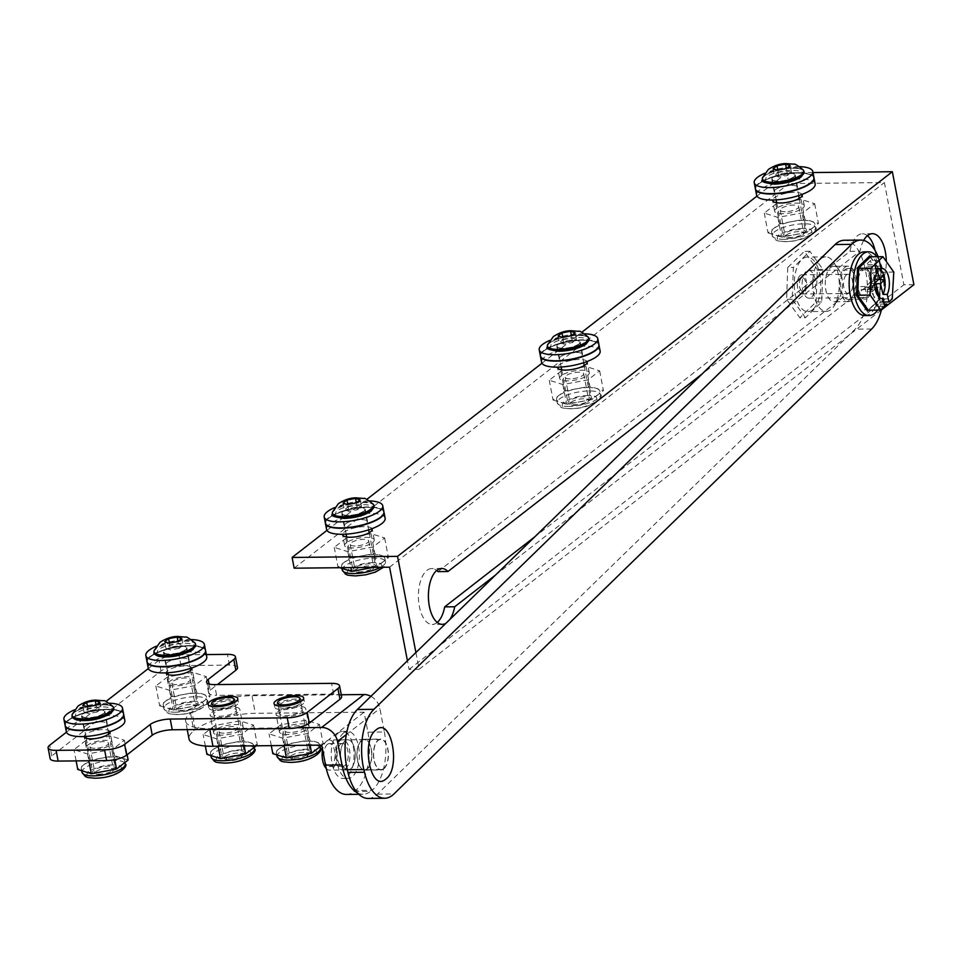 <?xml version="1.0" encoding="UTF-8"?>
<svg xmlns="http://www.w3.org/2000/svg" width="962" height="962" viewBox="0 0 962 962"><rect width="100%" height="100%" fill="white"/><g stroke="black" fill="none" stroke-linecap="round" stroke-linejoin="round"><path stroke-width="0.72" stroke-dasharray="4.81 3.61" d="M587.06 361.532A15.079 4.569 -10.8 0 0 574.747 359.812A15.079 4.569 -10.8 0 0 559.235 364.935A15.079 4.569 -10.8 0 0 557.587 367.147M561.279 375.673A15.079 4.569 -10.8 0 0 559.643 378.355A15.079 4.569 -10.8 0 0 571.368 380.615A15.079 4.569 -10.8 0 0 587.638 375.396A15.079 4.569 -10.8 0 0 589.273 372.703A15.079 4.569 -10.8 0 0 577.549 370.454A15.079 4.569 -10.8 0 0 561.279 375.673M802.067 194.396A15.079 4.569 -10.8 0 0 789.766 192.677A15.079 4.569 -10.8 0 0 774.242 197.811A15.079 4.569 -10.8 0 0 772.594 200.012M776.286 208.538A15.079 4.569 -10.8 0 0 774.65 211.231A15.079 4.569 -10.8 0 0 786.375 213.48A15.079 4.569 -10.8 0 0 802.645 208.261A15.079 4.569 -10.8 0 0 804.292 205.579A15.079 4.569 -10.8 0 0 792.568 203.319A15.079 4.569 -10.8 0 0 776.286 208.538M372.041 528.655A15.079 4.569 -10.8 0 0 359.74 526.948A15.079 4.569 -10.8 0 0 344.216 532.07A15.079 4.569 -10.8 0 0 342.568 534.283M346.26 542.808A15.079 4.569 -10.8 0 0 344.624 545.49A15.079 4.569 -10.8 0 0 356.349 547.751A15.079 4.569 -10.8 0 0 372.619 542.532A15.079 4.569 -10.8 0 0 374.266 539.838A15.079 4.569 -10.8 0 0 362.542 537.59A15.079 4.569 -10.8 0 0 346.26 542.808M495.538 575.023L866.714 286.496L856.697 286.604L534.728 536.868M874.999 250.348A27.934 13.588 -90.6 0 1 867.664 287.866A27.934 13.588 -90.6 0 1 862.974 289.658A27.934 13.588 -90.6 0 1 856.697 286.604M866.714 286.496A27.934 13.588 89.4 0 0 872.991 289.55A27.934 13.588 89.4 0 0 877.681 287.758A27.934 13.588 89.4 0 0 886.279 261.448M437.95 571.632L849.975 251.359A27.934 13.588 -90.6 0 1 857.695 235.57A27.934 13.588 -90.6 0 1 862.385 233.79A27.934 13.588 -90.6 0 1 867.411 235.702M437.253 622.426A27.934 13.588 -90.6 0 1 436.964 622.667A27.934 13.588 -90.6 0 1 432.263 624.446A27.934 13.588 -90.6 0 1 418.65 601.575A27.934 13.588 -90.6 0 1 426.984 570.37A27.934 13.588 -90.6 0 1 431.673 568.578A27.934 13.588 -90.6 0 1 436.712 570.49M446.007 623.232A27.934 13.588 89.4 0 0 446.981 622.558A27.934 13.588 89.4 0 0 449.783 619.552M756.986 196.104L786.916 172.835L812.974 172.559M326.96 530.375L366.787 499.41M541.967 363.239L581.794 332.287M415.897 652.537L419.095 669.312L409.078 669.42L407.431 660.774M863.672 240.428A27.934 13.588 89.4 0 0 859.992 251.25L702.044 374.026M881.408 309.944L419.095 669.312M913.9 284.692L903.883 284.788L884.379 182.564L788.96 183.562L786.916 172.835M294.156 568.193L788.96 183.562M389.574 567.183L884.379 182.564M409.078 669.42L903.883 284.788M849.975 251.359L859.992 251.25M867.94 297.703A15.44 7.516 89.4 0 0 871.933 280.315A15.44 7.516 89.4 0 0 864.477 268.278A15.44 7.516 89.4 0 0 861.327 269.733A15.44 7.516 89.4 0 0 857.334 287.121A15.44 7.516 89.4 0 0 864.802 299.158A15.44 7.516 89.4 0 0 867.94 297.703M851.382 297.871A15.44 7.516 89.4 0 0 855.386 280.495A15.44 7.516 89.4 0 0 847.919 268.446A15.44 7.516 89.4 0 0 844.78 269.913A15.44 7.516 89.4 0 0 840.776 287.289A15.44 7.516 89.4 0 0 848.243 299.338A15.44 7.516 89.4 0 0 851.382 297.871M384.223 768.494A15.44 7.516 89.4 0 0 388.215 751.106A15.44 7.516 89.4 0 0 380.748 739.069A15.44 7.516 89.4 0 0 377.609 740.536A15.44 7.516 89.4 0 0 373.617 757.912A15.44 7.516 89.4 0 0 381.072 769.961A15.44 7.516 89.4 0 0 384.223 768.494M367.664 768.662A15.44 7.516 89.4 0 0 371.657 751.286A15.44 7.516 89.4 0 0 364.201 739.237A15.44 7.516 89.4 0 0 361.051 740.704A15.44 7.516 89.4 0 0 357.058 758.092A15.44 7.516 89.4 0 0 364.526 770.129A15.44 7.516 89.4 0 0 367.664 768.662M878.138 256.722A45.25 22.006 -90.6 0 1 881.084 266.089L881.733 268.819A45.25 22.006 -90.6 0 1 881.577 309.283M368.181 798.436A45.25 22.006 89.4 0 0 377.381 794.143L855.098 329.196A45.25 22.006 89.4 0 0 865.175 268.999L864.537 266.27A45.25 22.006 89.4 0 0 844.287 240.26M383.61 768.638A15.079 7.335 -90.6 0 1 381.072 769.6A15.079 7.335 -90.6 0 1 373.725 757.25A15.079 7.335 -90.6 0 1 378.222 740.391A15.079 7.335 -90.6 0 1 380.76 739.429A15.079 7.335 -90.6 0 1 388.107 751.779A15.079 7.335 -90.6 0 1 383.61 768.638M326.274 768.53A15.079 7.335 89.4 0 0 329.617 770.141A15.079 7.335 89.4 0 0 332.155 769.179A15.079 7.335 89.4 0 0 336.652 752.32A15.079 7.335 89.4 0 0 329.305 739.97A15.079 7.335 89.4 0 0 326.767 740.932A15.079 7.335 89.4 0 0 322.583 749.59M327.417 744.323A11.46 5.58 -90.6 0 1 329.341 743.59A11.46 5.58 -90.6 0 1 334.932 752.981A11.46 5.58 -90.6 0 1 331.505 765.788A11.46 5.58 -90.6 0 1 329.581 766.522A11.46 5.58 -90.6 0 1 323.99 757.13A11.46 5.58 -90.6 0 1 327.417 744.323M340.596 744.179A11.46 5.58 -90.6 0 1 342.52 743.458A11.46 5.58 -90.6 0 1 348.112 752.837A11.46 5.58 -90.6 0 1 344.685 765.644A11.46 5.58 -90.6 0 1 342.761 766.377A11.46 5.58 -90.6 0 1 337.169 756.998A11.46 5.58 -90.6 0 1 340.596 744.179M343.711 732.828A23.533 11.448 89.4 0 0 336.688 759.126A23.533 11.448 89.4 0 0 348.16 778.39A23.533 11.448 89.4 0 0 352.116 776.887A23.533 11.448 89.4 0 0 359.139 750.601A23.533 11.448 89.4 0 0 347.667 731.324A23.533 11.448 89.4 0 0 343.711 732.828M338.444 732.888A23.533 11.448 89.4 0 0 331.421 759.174A23.533 11.448 89.4 0 0 342.893 778.45A23.533 11.448 89.4 0 0 346.837 776.947A23.533 11.448 89.4 0 0 353.86 750.649A23.533 11.448 89.4 0 0 342.388 731.385A23.533 11.448 89.4 0 0 338.444 732.888M345.334 769.035A15.079 7.335 89.4 0 0 349.831 752.176A15.079 7.335 89.4 0 0 342.484 739.838A15.079 7.335 89.4 0 0 339.947 740.8A15.079 7.335 89.4 0 0 335.449 757.647A15.079 7.335 89.4 0 0 342.797 769.997A15.079 7.335 89.4 0 0 345.334 769.035M345.214 740.74A15.079 7.335 -90.6 0 1 347.751 739.778A15.079 7.335 -90.6 0 1 355.11 752.128A15.079 7.335 -90.6 0 1 350.601 768.975A15.079 7.335 -90.6 0 1 348.076 769.949A15.079 7.335 -90.6 0 1 340.716 757.599A15.079 7.335 -90.6 0 1 345.214 740.74A15.079 7.335 89.4 0 0 340.716 757.599A15.079 7.335 89.4 0 0 348.076 769.949A15.079 7.335 89.4 0 0 350.601 768.975A15.079 7.335 89.4 0 0 355.11 752.128A15.079 7.335 89.4 0 0 347.751 739.778A15.079 7.335 89.4 0 0 345.214 740.74M805.891 271.741A13.877 6.746 89.4 0 0 804.978 272.811A13.877 6.746 89.4 0 0 805.23 295.875A13.877 6.746 89.4 0 0 809.006 298.184A13.877 6.746 89.4 0 0 811.832 296.861A13.877 6.746 89.4 0 0 815.415 281.253A13.877 6.746 89.4 0 0 808.717 270.43A13.877 6.746 89.4 0 0 805.891 271.741M867.604 296.284A13.877 6.746 -90.6 0 1 864.778 297.595A13.877 6.746 -90.6 0 1 858.08 286.772A13.877 6.746 -90.6 0 1 861.663 271.164A13.877 6.746 -90.6 0 1 864.489 269.841A13.877 6.746 -90.6 0 1 871.199 280.663A13.877 6.746 -90.6 0 1 867.604 296.284M801.118 278.367A6.638 3.223 89.4 0 0 800.685 278.872A6.638 3.223 89.4 0 0 800.793 289.899A6.638 3.223 89.4 0 0 803.955 290.38A6.638 3.223 89.4 0 0 805.434 281.553A6.638 3.223 89.4 0 0 801.118 278.367M864.97 315.572A31.854 15.488 89.4 0 0 871.452 312.554A31.854 15.488 89.4 0 0 879.689 276.695A31.854 15.488 89.4 0 0 864.297 251.864M876.911 256.734A31.854 15.488 -90.6 0 1 877.705 310.113M870.442 256.806L881.36 272.21L870.466 256.806M881.06 271.813L879.448 299.531L868.554 310.209M868.313 310.209L879.448 299.531M893.794 272.078L881.36 272.21L879.809 298.954L892.243 298.821M883.753 302.044L880.374 302.08L878.246 304.16L884.234 304.1M880.374 302.08L879.268 297.414M884.727 306.181L876.081 306.265L878.246 304.16M878.414 268.566A15.079 7.335 89.4 0 0 877.657 268.494A15.079 7.335 89.4 0 0 876.899 268.59M876.081 306.265L871.74 287.915L875.035 287.878M881.457 298.557L878.703 298.581L878.138 296.188M876.815 272.739L872.606 272.787A15.079 7.335 89.4 0 0 871.067 289.309A15.079 7.335 89.4 0 0 877.969 298.665A15.079 7.335 89.4 0 0 878.703 298.581M875.131 283.501L870.706 283.549L866.245 264.682L874.891 264.586M874.735 281.782L872.606 272.787M879.184 260.413L870.538 260.498L866.245 264.682M874.963 279.208L870.538 260.498M871.74 287.915L874.747 284.992M874.698 283.922L871.235 287.301L872.269 291.666L875.204 288.816M874.939 279.425L870.706 283.549M877.921 279.329L877.031 275.565L883.356 275.493M872.269 291.666L865.944 291.726L874.999 282.912M877.031 275.565L864.91 287.361L871.235 287.301M864.91 287.361L865.944 291.726M820.153 259.439A27.273 13.264 -90.6 0 1 825.709 256.854A27.273 13.264 -90.6 0 1 833.537 261.953A27.273 13.264 -90.6 0 1 834.006 306.132A27.273 13.264 -90.6 0 1 831.829 308.802A27.273 13.264 -90.6 0 1 826.274 311.399A27.273 13.264 -90.6 0 1 813.106 290.127A27.273 13.264 -90.6 0 1 820.153 259.439M813.383 309.006A27.273 13.264 89.4 0 0 820.43 278.307A27.273 13.264 89.4 0 0 807.25 257.046A27.273 13.264 89.4 0 0 801.707 259.632A27.273 13.264 89.4 0 0 794.648 290.32A27.273 13.264 89.4 0 0 807.827 311.592A27.273 13.264 89.4 0 0 813.383 309.006M830.098 267.989A17.737 8.622 -90.6 0 1 833.717 266.306A17.737 8.622 -90.6 0 1 838.804 269.613A17.737 8.622 -90.6 0 1 839.104 298.352A17.737 8.622 -90.6 0 1 837.698 300.096A17.737 8.622 -90.6 0 1 834.09 301.779A17.737 8.622 -90.6 0 1 825.516 287.951A17.737 8.622 -90.6 0 1 830.098 267.989M844.335 267.833A17.737 8.622 -90.6 0 1 847.943 266.149A17.737 8.622 -90.6 0 1 856.517 279.978A17.737 8.622 -90.6 0 1 851.935 299.952A17.737 8.622 -90.6 0 1 848.316 301.635A17.737 8.622 -90.6 0 1 839.754 287.794A17.737 8.622 -90.6 0 1 844.335 267.833M846.079 275.204A9.596 4.666 89.4 0 0 843.602 286.003A9.596 4.666 89.4 0 0 848.231 293.482A9.596 4.666 89.4 0 0 850.192 292.58A9.596 4.666 89.4 0 0 852.669 281.782A9.596 4.666 89.4 0 0 848.027 274.302A9.596 4.666 89.4 0 0 846.079 275.204M799.903 275.697A9.596 4.666 89.4 0 0 797.414 286.496A9.596 4.666 89.4 0 0 802.055 293.975A9.596 4.666 89.4 0 0 804.004 293.061A9.596 4.666 89.4 0 0 806.493 282.263A9.596 4.666 89.4 0 0 801.851 274.783A9.596 4.666 89.4 0 0 799.903 275.697M805.447 317.725L792.207 299.242L793.361 267.424L809.92 251.31L822.883 269.384L821.692 301.912L805.447 317.725L799.855 317.785L786.615 299.302L787.77 267.484L793.361 267.424M792.207 299.242L786.615 299.302M821.692 301.912L816.113 301.972L799.855 317.785M822.883 269.384L817.291 269.444L816.113 301.972M809.92 251.31L804.328 251.371L817.291 269.444M787.77 267.484L804.328 251.371M277.717 711.688A15.079 4.569 169.2 0 1 293.987 706.469A15.079 4.569 169.2 0 1 305.712 708.717A15.079 4.569 169.2 0 1 304.076 711.411A15.079 4.569 169.2 0 1 287.794 716.618A15.079 4.569 169.2 0 1 276.082 714.369A15.079 4.569 169.2 0 1 277.717 711.688M307.431 729.028A15.079 4.569 -10.8 0 0 309.067 726.334A15.079 4.569 -10.8 0 0 297.354 724.085A15.079 4.569 -10.8 0 0 281.072 729.304A15.079 4.569 -10.8 0 0 279.437 731.986A15.079 4.569 -10.8 0 0 291.161 734.246A15.079 4.569 -10.8 0 0 307.431 729.028M211.82 712.373A15.079 4.569 169.2 0 1 228.09 707.154A15.079 4.569 169.2 0 1 239.815 709.415A15.079 4.569 169.2 0 1 238.179 712.096A15.079 4.569 169.2 0 1 221.897 717.315A15.079 4.569 169.2 0 1 210.185 715.067A15.079 4.569 169.2 0 1 211.82 712.373M241.534 729.713A15.079 4.569 -10.8 0 0 243.182 727.031A15.079 4.569 -10.8 0 0 231.457 724.783A15.079 4.569 -10.8 0 0 215.175 729.99A15.079 4.569 -10.8 0 0 213.54 732.683A15.079 4.569 -10.8 0 0 225.264 734.932A15.079 4.569 -10.8 0 0 241.534 729.713M361.664 740.572A15.079 7.335 -90.6 0 1 364.201 739.61A15.079 7.335 -90.6 0 1 371.548 751.959A15.079 7.335 -90.6 0 1 367.051 768.806A15.079 7.335 -90.6 0 1 364.514 769.768A15.079 7.335 -90.6 0 1 357.167 757.419A15.079 7.335 -90.6 0 1 361.664 740.572M187.241 729.629L185.642 721.211A45.25 13.721 -10.8 0 1 190.548 713.143L191.967 712.036A45.25 13.721 -10.8 0 1 251.984 695.706L255.339 713.323A45.25 13.721 -10.8 0 0 195.334 729.665L193.915 730.759A45.25 13.721 -10.8 0 0 188.997 738.828M185.642 721.211A45.25 13.721 -10.8 0 0 209.608 728.643L297.078 727.729M341.269 694.768L251.984 695.706M370.899 696.32A15.079 12.362 52.1 0 1 379.882 708.513L384.355 732.01L367.917 732.178L364.093 712.193L255.339 713.323M364.093 712.193L321.729 745.117M367.917 732.178A45.25 22.006 -90.6 0 1 355.519 790.451L354.1 791.558A45.25 22.006 -90.6 0 1 346.488 794.444M384.355 732.01A45.25 22.006 -90.6 0 1 371.969 790.283L355.519 790.451M357.515 792.941A45.25 22.006 89.4 0 0 362.939 794.275A45.25 22.006 89.4 0 0 370.55 791.389L371.969 790.283M237.686 753.09A9.428 2.862 -10.8 0 0 228.379 754.833A9.428 2.862 -10.8 0 0 224.17 758.164A9.428 2.862 -10.8 0 0 229.16 759.715A9.428 2.862 -10.8 0 0 238.468 757.972A9.428 2.862 -10.8 0 0 242.677 754.641A9.428 2.862 -10.8 0 0 237.686 753.09M224.098 733.176A9.428 2.862 169.2 0 1 219.095 731.625A9.428 2.862 169.2 0 1 223.316 728.294A9.428 2.862 169.2 0 1 232.624 726.538A9.428 2.862 169.2 0 1 237.614 728.09A9.428 2.862 169.2 0 1 233.405 731.421A9.428 2.862 169.2 0 1 224.098 733.176M242.099 741.882A22.018 6.674 169.2 0 1 253.764 745.502A22.018 6.674 169.2 0 1 243.915 753.282A22.018 6.674 169.2 0 1 222.162 757.371A22.018 6.674 169.2 0 1 210.498 753.751A22.018 6.674 169.2 0 1 220.334 745.971A22.018 6.674 169.2 0 1 242.099 741.882M239.959 720.839L214.754 725.552L203.162 734.571L216.763 738.876L241.955 734.162L253.559 725.144L239.959 720.839L243.735 740.608L218.53 745.322L206.926 754.34M214.754 725.552L218.53 745.322M205.339 746.019L203.162 734.571M253.559 725.144L257.335 744.913L243.735 740.608M241.955 734.162L244.204 745.935M256.181 745.815L257.335 744.913M216.763 738.876L218.158 746.211M303.583 752.392A9.428 2.862 -10.8 0 0 294.276 754.148A9.428 2.862 -10.8 0 0 290.067 757.479A9.428 2.862 -10.8 0 0 295.057 759.03A9.428 2.862 -10.8 0 0 304.365 757.274A9.428 2.862 -10.8 0 0 308.574 753.943A9.428 2.862 -10.8 0 0 303.583 752.392M289.995 732.479A9.428 2.862 169.2 0 1 284.992 730.928A9.428 2.862 169.2 0 1 289.213 727.597A9.428 2.862 169.2 0 1 298.521 725.853A9.428 2.862 169.2 0 1 303.511 727.404A9.428 2.862 169.2 0 1 299.302 730.735A9.428 2.862 169.2 0 1 289.995 732.479M307.996 741.185A22.018 6.674 169.2 0 1 319.661 744.804A22.018 6.674 169.2 0 1 309.812 752.585A22.018 6.674 169.2 0 1 288.059 756.673A22.018 6.674 169.2 0 1 276.395 753.054A22.018 6.674 169.2 0 1 286.231 745.273A22.018 6.674 169.2 0 1 307.996 741.185M305.856 720.153L280.651 724.855L269.059 733.874L282.66 738.179L307.852 733.465L319.456 724.458L305.856 720.153L309.632 739.91L284.427 744.624L272.823 753.643M280.651 724.855L284.427 744.624M271.296 745.646L269.059 733.874M319.456 724.458L323.232 744.215L309.632 739.91M307.852 733.465L310.101 745.237M321.777 745.346L323.232 744.215M282.66 738.179L284.055 745.514M108.502 768.193A9.428 2.862 -10.8 0 0 99.194 769.937A9.428 2.862 -10.8 0 0 94.985 773.268A9.428 2.862 -10.8 0 0 99.976 774.819A9.428 2.862 -10.8 0 0 109.283 773.063A9.428 2.862 -10.8 0 0 113.492 769.732A9.428 2.862 -10.8 0 0 108.502 768.193M94.913 748.268A9.428 2.862 169.2 0 1 89.911 746.728A9.428 2.862 169.2 0 1 94.132 743.398A9.428 2.862 169.2 0 1 103.439 741.642A9.428 2.862 169.2 0 1 108.429 743.193A9.428 2.862 169.2 0 1 104.221 746.524A9.428 2.862 169.2 0 1 94.913 748.268M112.903 756.974A22.018 6.674 169.2 0 1 124.579 760.593A22.018 6.674 169.2 0 1 114.731 768.385A22.018 6.674 169.2 0 1 92.977 772.474A22.018 6.674 169.2 0 1 81.313 768.854A22.018 6.674 169.2 0 1 91.149 761.062A22.018 6.674 169.2 0 1 112.903 756.974M110.774 735.942L85.57 740.656L73.978 749.675L87.578 753.98L112.77 749.266L124.375 740.247L110.774 735.942L114.55 755.711L89.346 760.425L77.742 769.432M85.57 740.656L89.346 760.425M76.118 760.894L73.978 749.675M124.375 740.247L127.14 754.749M128.15 760.016L114.55 755.711M112.77 749.266L114.755 759.679M87.578 753.98L88.865 760.762M190.404 704.521A9.428 2.862 -10.8 0 0 181.096 706.276A9.428 2.862 -10.8 0 0 176.876 709.607A9.428 2.862 -10.8 0 0 181.878 711.158A9.428 2.862 -10.8 0 0 191.185 709.403A9.428 2.862 -10.8 0 0 195.394 706.072A9.428 2.862 -10.8 0 0 190.404 704.521M176.804 684.607A9.428 2.862 169.2 0 1 171.813 683.056A9.428 2.862 169.2 0 1 176.022 679.725A9.428 2.862 169.2 0 1 185.341 677.982A9.428 2.862 169.2 0 1 190.332 679.533A9.428 2.862 169.2 0 1 186.123 682.864A9.428 2.862 169.2 0 1 176.804 684.607M194.805 693.313A22.018 6.674 169.2 0 1 206.481 696.933A22.018 6.674 169.2 0 1 196.633 704.725A22.018 6.674 169.2 0 1 174.88 708.814A22.018 6.674 169.2 0 1 163.215 705.194A22.018 6.674 169.2 0 1 173.052 697.402A22.018 6.674 169.2 0 1 194.805 693.313M192.677 672.282L167.472 676.995L155.868 686.002L169.468 690.307L194.673 685.605L206.277 676.587L192.677 672.282L196.44 692.051L171.248 696.753L159.644 705.771L155.868 686.002M167.472 676.995L171.248 696.753M206.277 676.587L210.041 696.356L196.44 692.051M194.673 685.605L198.449 705.362L210.041 696.356M169.468 690.307L173.244 710.076L198.449 705.362M159.644 705.771L173.244 710.076M368.771 565.896A9.428 2.862 -10.8 0 0 359.463 567.64A9.428 2.862 -10.8 0 0 355.255 570.971A9.428 2.862 -10.8 0 0 360.245 572.522A9.428 2.862 -10.8 0 0 369.552 570.779A9.428 2.862 -10.8 0 0 373.761 567.448A9.428 2.862 -10.8 0 0 368.771 565.896M355.182 545.983A9.428 2.862 169.2 0 1 350.192 544.432A9.428 2.862 169.2 0 1 354.401 541.101A9.428 2.862 169.2 0 1 363.708 539.345A9.428 2.862 169.2 0 1 368.699 540.897A9.428 2.862 169.2 0 1 364.49 544.227A9.428 2.862 169.2 0 1 355.182 545.983M373.184 554.689A22.018 6.674 169.2 0 1 384.848 558.309A22.018 6.674 169.2 0 1 375 566.089A22.018 6.674 169.2 0 1 353.246 570.177A22.018 6.674 169.2 0 1 341.582 566.558A22.018 6.674 169.2 0 1 351.419 558.778A22.018 6.674 169.2 0 1 373.184 554.689M371.043 533.645L345.839 538.359L334.247 547.378L347.847 551.683L373.04 546.969L384.644 537.95L371.043 533.645L374.819 553.415L349.615 558.128L338.011 567.147L334.247 547.378M345.839 538.359L349.615 558.128M384.644 537.95L388.42 557.719L374.819 553.415M373.04 546.969L376.815 566.738L388.42 557.719M347.847 551.683L350.877 567.592M373.509 567.352L376.815 566.738M338.011 567.147L339.802 567.712M583.79 398.761A9.428 2.862 -10.8 0 0 574.47 400.517A9.428 2.862 -10.8 0 0 570.262 403.848A9.428 2.862 -10.8 0 0 575.252 405.387A9.428 2.862 -10.8 0 0 584.571 403.643A9.428 2.862 -10.8 0 0 588.78 400.312A9.428 2.862 -10.8 0 0 583.79 398.761M570.189 378.848A9.428 2.862 169.2 0 1 565.199 377.296A9.428 2.862 169.2 0 1 569.408 373.965A9.428 2.862 169.2 0 1 578.715 372.222A9.428 2.862 169.2 0 1 583.718 373.773A9.428 2.862 169.2 0 1 579.497 377.104A9.428 2.862 169.2 0 1 570.189 378.848M588.191 387.554A22.018 6.674 169.2 0 1 599.855 391.173A22.018 6.674 169.2 0 1 590.019 398.953A22.018 6.674 169.2 0 1 568.265 403.042A22.018 6.674 169.2 0 1 556.589 399.422A22.018 6.674 169.2 0 1 566.438 391.642A22.018 6.674 169.2 0 1 588.191 387.554M586.062 366.51L560.858 371.224L549.254 380.243L562.854 384.547L588.059 379.834L599.663 370.815L586.062 366.51L589.826 386.279L564.622 390.993L553.03 400.012L549.254 380.243M560.858 371.224L564.622 390.993M599.663 370.815L603.427 390.584L589.826 386.279M588.059 379.834L591.822 399.603L603.427 390.584M562.854 384.547L566.63 404.317L591.822 399.603M553.03 400.012L566.63 404.317M798.797 231.626A9.428 2.862 -10.8 0 0 789.489 233.381A9.428 2.862 -10.8 0 0 785.281 236.712A9.428 2.862 -10.8 0 0 790.271 238.263A9.428 2.862 -10.8 0 0 799.578 236.508A9.428 2.862 -10.8 0 0 803.787 233.177A9.428 2.862 -10.8 0 0 798.797 231.626M785.208 211.712A9.428 2.862 169.2 0 1 780.206 210.161A9.428 2.862 169.2 0 1 784.427 206.83A9.428 2.862 169.2 0 1 793.734 205.086A9.428 2.862 169.2 0 1 798.725 206.638A9.428 2.862 169.2 0 1 794.516 209.969A9.428 2.862 169.2 0 1 785.208 211.712M803.21 220.418A22.018 6.674 169.2 0 1 814.874 224.038A22.018 6.674 169.2 0 1 805.026 231.83A22.018 6.674 169.2 0 1 783.272 235.918A22.018 6.674 169.2 0 1 771.608 232.299A22.018 6.674 169.2 0 1 781.445 224.507A22.018 6.674 169.2 0 1 803.21 220.418M801.069 199.387L775.865 204.1L764.273 213.107L777.873 217.412L803.066 212.71L814.67 203.691L801.069 199.387L804.845 219.156L779.641 223.857L768.037 232.876L764.273 213.107M775.865 204.1L779.641 223.857M814.67 203.691L818.446 223.461L804.845 219.156M803.066 212.71L806.841 232.467L818.446 223.461M777.873 217.412L781.637 237.181L806.841 232.467M768.037 232.876L781.637 237.181M103.619 713.563A11.917 3.607 169.2 0 1 90.765 717.676A11.917 3.607 169.2 0 1 81.493 715.896A11.917 3.607 169.2 0 1 82.792 713.78A11.917 3.607 169.2 0 1 95.647 709.655A11.917 3.607 169.2 0 1 104.906 711.435A11.917 3.607 169.2 0 1 103.619 713.563M105.988 725.985A11.917 3.607 169.2 0 1 93.134 730.11A11.917 3.607 169.2 0 1 83.874 728.33A11.917 3.607 169.2 0 1 85.161 726.202A11.917 3.607 169.2 0 1 98.016 722.077A11.917 3.607 169.2 0 1 107.275 723.857A11.917 3.607 169.2 0 1 105.988 725.985M124.856 720.514A29.81 9.031 -10.8 0 0 101.683 716.053A29.81 9.031 -10.8 0 0 69.529 726.37A29.81 9.031 -10.8 0 0 66.294 731.673M65.115 725.468A29.81 9.031 169.2 0 1 68.374 720.322A29.81 9.031 169.2 0 1 100.264 710.04A29.81 9.031 169.2 0 1 123.665 714.297M123.641 714.129A29.81 9.031 -10.8 0 0 100.469 709.679A29.81 9.031 -10.8 0 0 68.314 719.985A29.81 9.031 -10.8 0 0 65.079 725.3M109.319 703.21A29.81 9.031 -10.8 0 0 74.375 709.884M67.34 727.945A29.449 8.923 169.2 0 1 65.5 725.564A29.449 8.923 169.2 0 1 68.699 720.322A29.449 8.923 169.2 0 1 100.457 710.136A29.449 8.923 169.2 0 1 123.34 714.538A29.449 8.923 169.2 0 1 122.511 717.424M68.627 719.985A29.449 8.923 169.2 0 1 100.397 709.8A29.449 8.923 169.2 0 1 123.28 714.189A29.449 8.923 169.2 0 1 120.082 719.444A29.449 8.923 169.2 0 1 88.312 729.629A29.449 8.923 169.2 0 1 65.44 725.228A29.449 8.923 169.2 0 1 68.627 719.985M185.51 649.903A11.917 3.607 169.2 0 1 172.655 654.016A11.917 3.607 169.2 0 1 163.396 652.236A11.917 3.607 169.2 0 1 164.694 650.12A11.917 3.607 169.2 0 1 177.549 645.995A11.917 3.607 169.2 0 1 186.808 647.775A11.917 3.607 169.2 0 1 185.51 649.903M187.891 662.325A11.917 3.607 169.2 0 1 175.024 666.45A11.917 3.607 169.2 0 1 165.765 664.67A11.917 3.607 169.2 0 1 167.063 662.541A11.917 3.607 169.2 0 1 179.918 658.417A11.917 3.607 169.2 0 1 189.177 660.197A11.917 3.607 169.2 0 1 187.891 662.325M206.758 656.842A29.81 9.031 -10.8 0 0 183.586 652.392A29.81 9.031 -10.8 0 0 151.431 662.71A29.81 9.031 -10.8 0 0 148.196 668.013M147.018 661.808A29.81 9.031 169.2 0 1 150.276 656.661A29.81 9.031 169.2 0 1 182.167 646.38A29.81 9.031 169.2 0 1 205.567 650.637M205.531 650.468A29.81 9.031 -10.8 0 0 182.371 646.007A29.81 9.031 -10.8 0 0 150.216 656.324A29.81 9.031 -10.8 0 0 146.982 661.64M191.222 639.55A29.81 9.031 -10.8 0 0 156.277 646.223M149.242 664.285A29.449 8.923 169.2 0 1 147.402 661.904A29.449 8.923 169.2 0 1 150.601 656.661A29.449 8.923 169.2 0 1 182.359 646.476A29.449 8.923 169.2 0 1 205.243 650.877A29.449 8.923 169.2 0 1 204.413 653.763M150.529 656.324A29.449 8.923 169.2 0 1 182.299 646.139A29.449 8.923 169.2 0 1 205.183 650.528A29.449 8.923 169.2 0 1 201.984 655.783A29.449 8.923 169.2 0 1 170.214 665.969A29.449 8.923 169.2 0 1 147.33 661.567A29.449 8.923 169.2 0 1 150.529 656.324M343.061 511.483A11.917 3.607 169.2 0 1 355.916 507.359A11.917 3.607 169.2 0 1 365.175 509.138A11.917 3.607 169.2 0 1 363.889 511.267A11.917 3.607 169.2 0 1 351.034 515.391A11.917 3.607 169.2 0 1 341.775 513.612A11.917 3.607 169.2 0 1 343.061 511.483M345.43 523.917A11.917 3.607 169.2 0 1 358.285 519.793A11.917 3.607 169.2 0 1 367.556 521.572A11.917 3.607 169.2 0 1 366.257 523.689A11.917 3.607 169.2 0 1 353.403 527.813A11.917 3.607 169.2 0 1 344.143 526.034A11.917 3.607 169.2 0 1 345.43 523.917M385.125 518.217A29.81 9.031 -10.8 0 0 361.965 513.768A29.81 9.031 -10.8 0 0 329.798 524.074A29.81 9.031 -10.8 0 0 326.563 529.389M325.384 523.172A29.81 9.031 169.2 0 1 328.655 518.037A29.81 9.031 169.2 0 1 360.534 507.756A29.81 9.031 169.2 0 1 383.934 512M383.91 511.832A29.81 9.031 -10.8 0 0 360.738 507.383A29.81 9.031 -10.8 0 0 328.583 517.688A29.81 9.031 -10.8 0 0 325.348 523.003M327.609 525.661A29.449 8.923 169.2 0 1 325.769 523.28A29.449 8.923 169.2 0 1 328.968 518.025A29.449 8.923 169.2 0 1 360.738 507.84A29.449 8.923 169.2 0 1 383.61 512.241A29.449 8.923 169.2 0 1 382.78 515.139M380.351 517.147A29.449 8.923 169.2 0 1 348.593 527.332A29.449 8.923 169.2 0 1 325.709 522.943A29.449 8.923 169.2 0 1 328.908 517.688A29.449 8.923 169.2 0 1 360.666 507.503A29.449 8.923 169.2 0 1 383.549 511.904A29.449 8.923 169.2 0 1 380.351 517.147M369.588 500.925A29.81 9.031 -10.8 0 0 334.644 507.587M558.08 344.348A11.917 3.607 169.2 0 1 570.935 340.235A11.917 3.607 169.2 0 1 580.194 342.015A11.917 3.607 169.2 0 1 578.896 344.131A11.917 3.607 169.2 0 1 566.041 348.256A11.917 3.607 169.2 0 1 556.782 346.476A11.917 3.607 169.2 0 1 558.08 344.348M560.449 356.782A11.917 3.607 169.2 0 1 573.304 352.657A11.917 3.607 169.2 0 1 582.563 354.437A11.917 3.607 169.2 0 1 581.264 356.565A11.917 3.607 169.2 0 1 568.41 360.678A11.917 3.607 169.2 0 1 559.15 358.898A11.917 3.607 169.2 0 1 560.449 356.782M600.132 351.082A29.81 9.031 -10.8 0 0 576.972 346.633A29.81 9.031 -10.8 0 0 544.817 356.938A29.81 9.031 -10.8 0 0 541.582 362.253M540.403 356.036A29.81 9.031 169.2 0 1 543.662 350.902A29.81 9.031 169.2 0 1 575.541 340.62A29.81 9.031 169.2 0 1 598.941 344.877M598.917 344.697A29.81 9.031 -10.8 0 0 575.757 340.247A29.81 9.031 -10.8 0 0 543.602 350.565A29.81 9.031 -10.8 0 0 540.367 355.868M542.628 358.525A29.449 8.923 169.2 0 1 540.788 356.144A29.449 8.923 169.2 0 1 543.975 350.902A29.449 8.923 169.2 0 1 575.745 340.716A29.449 8.923 169.2 0 1 598.629 345.105A29.449 8.923 169.2 0 1 597.787 348.003M595.37 350.012A29.449 8.923 169.2 0 1 563.6 360.197A29.449 8.923 169.2 0 1 540.716 355.808A29.449 8.923 169.2 0 1 543.915 350.553A29.449 8.923 169.2 0 1 575.685 340.368A29.449 8.923 169.2 0 1 598.568 344.769A29.449 8.923 169.2 0 1 595.37 350.012M584.595 333.79A29.81 9.031 -10.8 0 0 549.663 340.452M773.087 177.224A11.917 3.607 169.2 0 1 785.942 173.1A11.917 3.607 169.2 0 1 795.201 174.88A11.917 3.607 169.2 0 1 793.915 176.996A11.917 3.607 169.2 0 1 781.06 181.121A11.917 3.607 169.2 0 1 771.801 179.341A11.917 3.607 169.2 0 1 773.087 177.224M775.456 189.646A11.917 3.607 169.2 0 1 788.311 185.522A11.917 3.607 169.2 0 1 797.582 187.301A11.917 3.607 169.2 0 1 796.283 189.43A11.917 3.607 169.2 0 1 783.429 193.554A11.917 3.607 169.2 0 1 774.169 191.775A11.917 3.607 169.2 0 1 775.456 189.646M815.151 183.946A29.81 9.031 -10.8 0 0 791.991 179.497A29.81 9.031 -10.8 0 0 759.824 189.815A29.81 9.031 -10.8 0 0 756.589 195.118M755.41 188.913A29.81 9.031 169.2 0 1 758.681 183.766A29.81 9.031 169.2 0 1 790.56 173.485A29.81 9.031 169.2 0 1 813.96 177.742M813.936 177.573A29.81 9.031 -10.8 0 0 790.764 173.112A29.81 9.031 -10.8 0 0 758.609 183.429A29.81 9.031 -10.8 0 0 755.374 188.744M757.635 191.39A29.449 8.923 169.2 0 1 755.795 189.009A29.449 8.923 169.2 0 1 758.994 183.766A29.449 8.923 169.2 0 1 790.764 173.581A29.449 8.923 169.2 0 1 813.636 177.97A29.449 8.923 169.2 0 1 812.806 180.868M810.377 182.888A29.449 8.923 169.2 0 1 778.619 193.073A29.449 8.923 169.2 0 1 755.735 188.672A29.449 8.923 169.2 0 1 758.922 183.429A29.449 8.923 169.2 0 1 790.692 173.244A29.449 8.923 169.2 0 1 813.575 177.633A29.449 8.923 169.2 0 1 810.377 182.888M799.614 166.654A29.81 9.031 -10.8 0 0 764.67 173.316M74.459 718.554L75.902 713.852C86.484 704.881 123.028 704.497 110.498 713.491M83.189 713.768A11.46 3.475 169.2 0 1 95.551 709.812A11.46 3.475 169.2 0 1 104.461 711.519A11.46 3.475 169.2 0 1 103.223 713.563A11.46 3.475 169.2 0 1 90.849 717.532A11.46 3.475 169.2 0 1 81.938 715.812A11.46 3.475 169.2 0 1 83.189 713.768M113.997 770.045A11.46 3.475 -10.8 0 0 115.236 768.001A11.46 3.475 -10.8 0 0 106.325 766.281A11.46 3.475 -10.8 0 0 93.963 770.249A11.46 3.475 -10.8 0 0 92.713 772.294A11.46 3.475 -10.8 0 0 101.623 774.013A11.46 3.475 -10.8 0 0 113.997 770.045M99.88 702.164L101.166 708.91L97.222 711.964L95.935 705.218M97.222 711.964L88.66 713.563L84.043 712.108L87.987 709.042L96.537 707.443L101.166 708.91M87.374 706.829L88.66 713.563M96.537 707.443L96.092 705.086M87.987 709.042L87.554 706.781M84.043 712.108L82.756 705.362M156.361 654.894L157.804 650.192C168.386 641.221 204.918 640.836 192.4 649.831M165.091 650.108A11.46 3.475 169.2 0 1 177.453 646.151A11.46 3.475 169.2 0 1 186.363 647.859A11.46 3.475 169.2 0 1 185.125 649.903A11.46 3.475 169.2 0 1 172.751 653.871A11.46 3.475 169.2 0 1 163.841 652.152A11.46 3.475 169.2 0 1 165.091 650.108M195.899 706.385A11.46 3.475 -10.8 0 0 197.138 704.34A11.46 3.475 -10.8 0 0 188.227 702.621A11.46 3.475 -10.8 0 0 175.866 706.589A11.46 3.475 -10.8 0 0 174.615 708.633A11.46 3.475 -10.8 0 0 183.526 710.341A11.46 3.475 -10.8 0 0 195.899 706.385M181.77 638.503L183.057 645.237L179.124 648.304L177.838 641.558M179.124 648.304L170.563 649.903L165.945 648.448L169.877 645.382L178.439 643.782L183.057 645.237M169.276 643.157L170.563 649.903M178.439 643.782L177.994 641.426M169.877 645.382L169.456 643.121M165.945 648.448L164.658 641.702M334.728 516.269L336.183 511.556C346.765 502.585 383.297 502.2 370.767 511.195M363.492 511.267A11.46 3.475 169.2 0 1 351.118 515.235A11.46 3.475 169.2 0 1 342.219 513.528A11.46 3.475 169.2 0 1 343.458 511.483A11.46 3.475 169.2 0 1 355.832 507.515A11.46 3.475 169.2 0 1 364.73 509.223A11.46 3.475 169.2 0 1 363.492 511.267M354.232 567.965A11.46 3.475 -10.8 0 0 352.994 570.009A11.46 3.475 -10.8 0 0 361.892 571.717A11.46 3.475 -10.8 0 0 374.266 567.748A11.46 3.475 -10.8 0 0 375.505 565.704A11.46 3.475 -10.8 0 0 366.606 563.997A11.46 3.475 -10.8 0 0 354.232 567.965M343.025 503.066L344.312 509.812L348.256 506.758L347.823 504.497M348.256 506.758L356.818 505.146L361.435 506.613L357.491 509.68L348.929 511.279L344.312 509.812M356.361 502.801L356.818 505.146M348.929 511.279L347.643 504.533M357.491 509.68L356.205 502.934M361.435 506.613L360.149 499.867M549.735 349.134L551.19 344.42C561.772 335.461 598.304 335.077 585.786 344.059M578.499 344.143A11.46 3.475 169.2 0 1 566.137 348.1A11.46 3.475 169.2 0 1 557.226 346.392A11.46 3.475 169.2 0 1 558.477 344.348A11.46 3.475 169.2 0 1 570.839 340.38A11.46 3.475 169.2 0 1 579.749 342.099A11.46 3.475 169.2 0 1 578.499 344.143M569.239 400.829A11.46 3.475 -10.8 0 0 568.001 402.874A11.46 3.475 -10.8 0 0 576.911 404.581A11.46 3.475 -10.8 0 0 589.273 400.613A11.46 3.475 -10.8 0 0 590.524 398.569A11.46 3.475 -10.8 0 0 581.613 396.861A11.46 3.475 -10.8 0 0 569.239 400.829M558.032 335.942L559.319 342.676L563.263 339.622L562.83 337.361M563.263 339.622L571.825 338.023L576.442 339.478L572.498 342.544L563.948 344.143L559.319 342.676M571.38 335.666L571.825 338.023M563.948 344.143L562.662 337.397M572.498 342.544L571.212 335.798M576.442 339.478L575.156 332.732M764.754 181.998L766.209 177.297C776.791 168.326 813.323 167.941 800.793 176.924M793.518 177.008A11.46 3.475 169.2 0 1 781.144 180.976A11.46 3.475 169.2 0 1 772.245 179.257A11.46 3.475 169.2 0 1 773.484 177.212A11.46 3.475 169.2 0 1 785.858 173.256A11.46 3.475 169.2 0 1 794.756 174.964A11.46 3.475 169.2 0 1 793.518 177.008M784.258 233.694A11.46 3.475 -10.8 0 0 783.008 235.738A11.46 3.475 -10.8 0 0 791.918 237.446A11.46 3.475 -10.8 0 0 804.292 233.489A11.46 3.475 -10.8 0 0 805.531 231.445A11.46 3.475 -10.8 0 0 796.632 229.726A11.46 3.475 -10.8 0 0 784.258 233.694M773.051 168.807L774.338 175.553L778.282 172.487L777.849 170.226M778.282 172.487L786.832 170.887L791.461 172.342L787.517 175.409L778.955 177.008L774.338 175.553M786.387 168.53L786.832 170.887M778.955 177.008L777.669 170.262M787.517 175.409L786.231 168.663M791.461 172.342L790.175 165.608M110.005 731.601A13.155 3.992 -10.8 0 0 99.555 729.821A13.155 3.992 -10.8 0 0 85.63 734.343A13.155 3.992 -10.8 0 0 84.187 736.519M110.666 744.841A13.155 3.992 -10.8 0 0 112.097 742.496A13.155 3.992 -10.8 0 0 101.876 740.524A13.155 3.992 -10.8 0 0 87.686 745.081A13.155 3.992 -10.8 0 0 86.255 747.426A13.155 3.992 -10.8 0 0 96.477 749.386A13.155 3.992 -10.8 0 0 110.666 744.841M191.907 667.941A13.155 3.992 -10.8 0 0 181.457 666.161A13.155 3.992 -10.8 0 0 167.532 670.682A13.155 3.992 -10.8 0 0 166.089 672.859M192.568 681.18A13.155 3.992 -10.8 0 0 193.987 678.835A13.155 3.992 -10.8 0 0 183.766 676.863A13.155 3.992 -10.8 0 0 169.577 681.421A13.155 3.992 -10.8 0 0 168.158 683.766A13.155 3.992 -10.8 0 0 178.379 685.726A13.155 3.992 -10.8 0 0 192.568 681.18M235.065 712.133A11.52 3.499 -10.8 0 0 236.315 710.076A11.52 3.499 -10.8 0 0 227.357 708.357A11.52 3.499 -10.8 0 0 214.923 712.337A11.52 3.499 -10.8 0 0 213.672 714.393A11.52 3.499 -10.8 0 0 222.631 716.113A11.52 3.499 -10.8 0 0 235.065 712.133M300.962 711.435A11.52 3.499 -10.8 0 0 302.212 709.379A11.52 3.499 -10.8 0 0 293.254 707.659A11.52 3.499 -10.8 0 0 280.82 711.652A11.52 3.499 -10.8 0 0 279.569 713.708A11.52 3.499 -10.8 0 0 288.528 715.427A11.52 3.499 -10.8 0 0 300.962 711.435M148.352 668.542L158.934 660.305A15.079 4.569 169.2 0 1 178.944 654.869L206.325 654.581M66.45 732.202L105.964 701.49M341.618 696.572A15.079 4.569 -10.8 0 0 333.622 694.095L216.594 695.322L214.538 684.595M209.067 684.018L210.233 690.163A15.079 4.569 -10.8 0 0 208.598 692.844A15.079 4.569 -10.8 0 0 216.594 695.322M210.233 690.163L217.436 684.559M237.482 667.568A15.079 4.569 -10.8 0 0 229.485 665.091L180.988 665.596A15.079 4.569 -10.8 0 0 160.979 671.043L51.78 755.928A15.079 4.569 -10.8 0 0 50.144 758.609M218.482 708.994A11.34 3.439 169.2 0 1 212.482 707.13A11.34 3.439 169.2 0 1 217.544 703.126A11.34 3.439 169.2 0 1 228.752 701.021A11.34 3.439 169.2 0 1 234.764 702.885A11.34 3.439 169.2 0 1 229.69 706.89A11.34 3.439 169.2 0 1 218.482 708.994M238.215 750.601A11.34 3.439 -10.8 0 0 223.172 754.701A11.34 3.439 -10.8 0 0 221.933 756.721A11.34 3.439 -10.8 0 0 222.715 757.683A11.34 3.439 -10.8 0 0 227.946 758.585A11.34 3.439 -10.8 0 0 242.989 754.485A11.34 3.439 -10.8 0 0 243.843 753.655A11.34 3.439 -10.8 0 0 244.216 752.464A11.34 3.439 -10.8 0 0 238.215 750.601M226.972 758.056A7.72 2.345 -10.8 0 0 226.671 760.088A7.72 2.345 -10.8 0 0 233.357 760.425A7.72 2.345 -10.8 0 0 240.476 757.912A7.72 2.345 -10.8 0 0 241.053 757.347A7.72 2.345 -10.8 0 0 236.484 755.29A7.72 2.345 -10.8 0 0 226.972 758.056M230.447 699.699A15.079 4.569 -10.8 0 0 215.548 702.5A15.079 4.569 -10.8 0 0 208.802 707.828A15.079 4.569 -10.8 0 0 216.799 710.317A15.079 4.569 -10.8 0 0 231.698 707.515A15.079 4.569 -10.8 0 0 238.432 702.176A15.079 4.569 -10.8 0 0 230.447 699.699M284.379 708.309A11.34 3.439 169.2 0 1 278.367 706.445A11.34 3.439 169.2 0 1 283.441 702.428A11.34 3.439 169.2 0 1 294.649 700.324A11.34 3.439 169.2 0 1 300.661 702.188A11.34 3.439 169.2 0 1 295.587 706.192A11.34 3.439 169.2 0 1 284.379 708.309M304.112 749.915A11.34 3.439 -10.8 0 0 289.069 754.004A11.34 3.439 -10.8 0 0 287.83 756.024A11.34 3.439 -10.8 0 0 288.612 756.998A11.34 3.439 -10.8 0 0 293.843 757.888A11.34 3.439 -10.8 0 0 308.886 753.799A11.34 3.439 -10.8 0 0 309.74 752.957A11.34 3.439 -10.8 0 0 310.113 751.779A11.34 3.439 -10.8 0 0 304.112 749.915M292.869 757.359A7.72 2.345 -10.8 0 0 292.568 759.391A7.72 2.345 -10.8 0 0 299.254 759.727A7.72 2.345 -10.8 0 0 306.373 757.226A7.72 2.345 -10.8 0 0 306.95 756.649A7.72 2.345 -10.8 0 0 302.381 754.593A7.72 2.345 -10.8 0 0 292.869 757.359M296.344 699.013A15.079 4.569 -10.8 0 0 281.433 701.815A15.079 4.569 -10.8 0 0 274.699 707.142A15.079 4.569 -10.8 0 0 282.696 709.619A15.079 4.569 -10.8 0 0 297.595 706.817A15.079 4.569 -10.8 0 0 304.329 701.49A15.079 4.569 -10.8 0 0 296.344 699.013M871.656 329.016L855.098 329.196M865.175 268.999L881.733 268.819M881.084 266.089L864.537 266.27M377.381 794.143L393.939 793.963M190.548 713.143L193.915 730.759M209.752 729.388L209.608 728.643M195.334 729.665L191.967 712.036M346.308 734.607L379.882 708.513M354.1 791.558L370.55 791.389M211.147 757.142A22.018 6.674 169.2 0 1 220.983 749.362A22.018 6.674 169.2 0 1 242.737 745.273A22.018 6.674 169.2 0 1 254.413 748.881M241.751 749.927C234.62 749.638 226.491 751.851 217.34 756.565C214.442 761.219 217.027 763.323 225.096 762.878C232.227 763.167 240.356 760.954 249.507 756.228C252.405 751.587 249.819 749.482 241.751 749.927M277.044 756.445A22.018 6.674 169.2 0 1 286.88 748.664A22.018 6.674 169.2 0 1 308.634 744.576A22.018 6.674 169.2 0 1 320.31 748.196M307.648 749.242C300.517 748.953 292.388 751.166 283.237 755.879C280.339 760.533 282.912 762.625 290.993 762.181C298.124 762.469 306.253 760.257 315.404 755.543C318.302 750.889 315.716 748.785 307.648 749.242M81.962 772.245A22.018 6.674 169.2 0 1 91.799 764.453A22.018 6.674 169.2 0 1 113.552 760.365A22.018 6.674 169.2 0 1 125.228 763.984M112.566 765.03C105.435 764.742 97.306 766.954 88.155 771.668C85.257 776.322 87.831 778.426 95.911 777.969C103.042 778.258 111.171 776.045 120.31 771.332C123.22 766.678 120.635 764.586 112.566 765.03M175.529 712.193A22.018 6.674 169.2 0 1 163.853 708.573A22.018 6.674 169.2 0 1 173.701 700.793A22.018 6.674 169.2 0 1 195.454 696.704A22.018 6.674 169.2 0 1 207.119 700.324A22.018 6.674 169.2 0 1 197.282 708.104A22.018 6.674 169.2 0 1 175.529 712.193M194.468 701.37C187.337 701.082 179.197 703.294 170.058 708.008C167.147 712.662 169.733 714.766 177.814 714.309C184.932 714.598 193.073 712.385 202.212 707.671C205.122 703.018 202.537 700.925 194.468 701.37M342.231 569.949A22.018 6.674 169.2 0 1 352.068 562.169A22.018 6.674 169.2 0 1 373.821 558.08A22.018 6.674 169.2 0 1 385.497 561.7A22.018 6.674 169.2 0 1 380.519 567.279M372.835 562.734C365.704 562.445 357.575 564.67 348.424 569.384C345.526 574.025 348.112 576.13 356.18 575.685C363.311 575.973 371.44 573.761 380.591 569.047C383.489 564.393 380.904 562.289 372.835 562.734M568.915 406.433A22.018 6.674 169.2 0 1 557.238 402.813A22.018 6.674 169.2 0 1 567.087 395.033A22.018 6.674 169.2 0 1 588.84 390.945A22.018 6.674 169.2 0 1 600.504 394.564A22.018 6.674 169.2 0 1 590.668 402.344A22.018 6.674 169.2 0 1 568.915 406.433M587.842 395.61C580.723 395.322 572.582 397.534 563.443 402.248C560.533 406.902 563.119 408.994 571.2 408.549C578.318 408.838 586.459 406.625 595.598 401.912C598.508 397.258 595.923 395.154 587.842 395.61M783.922 239.297A22.018 6.674 169.2 0 1 772.258 235.678A22.018 6.674 169.2 0 1 782.094 227.898A22.018 6.674 169.2 0 1 803.847 223.809A22.018 6.674 169.2 0 1 815.523 227.429A22.018 6.674 169.2 0 1 805.675 235.209A22.018 6.674 169.2 0 1 783.922 239.297M802.861 228.475C795.73 228.186 787.601 230.399 778.45 235.113C775.552 239.766 778.138 241.871 786.207 241.414C793.337 241.702 801.466 239.49 810.617 234.776C813.515 230.122 810.93 228.03 802.861 228.475M72.078 716.257A21.236 6.433 169.2 0 1 74.387 712.517A21.236 6.433 169.2 0 1 97.234 705.17A21.236 6.433 169.2 0 1 113.805 708.297A21.236 6.433 169.2 0 0 97.294 705.086A21.236 6.433 169.2 0 0 74.375 712.433A21.236 6.433 169.2 0 0 72.066 716.221M72.186 714.345A21.044 6.373 169.2 0 1 74.399 711.639A21.044 6.373 169.2 0 1 95.466 704.557A21.044 6.373 169.2 0 1 112.999 706.565M153.98 652.597A21.236 6.433 169.2 0 1 156.289 648.857A21.236 6.433 169.2 0 1 179.136 641.51A21.236 6.433 169.2 0 1 195.695 644.636M154.088 650.685A21.044 6.373 169.2 0 1 156.301 647.979A21.044 6.373 169.2 0 1 177.369 640.896A21.044 6.373 169.2 0 1 194.889 642.893M153.968 652.561A21.236 6.433 169.2 0 1 156.277 648.773A21.236 6.433 169.2 0 1 179.185 641.426A21.236 6.433 169.2 0 1 195.695 644.6M332.347 513.973A21.236 6.433 169.2 0 1 334.656 510.221A21.236 6.433 169.2 0 1 357.515 502.885A21.236 6.433 169.2 0 1 374.074 506.012M332.455 512.049A21.044 6.373 169.2 0 1 334.668 509.355A21.044 6.373 169.2 0 1 355.736 502.272A21.044 6.373 169.2 0 1 373.268 504.268M332.335 513.924A21.236 6.433 169.2 0 1 334.644 510.149A21.236 6.433 169.2 0 1 357.563 502.801A21.236 6.433 169.2 0 1 374.062 505.964M547.366 346.837A21.236 6.433 169.2 0 1 549.675 343.085A21.236 6.433 169.2 0 1 572.522 335.75A21.236 6.433 169.2 0 1 589.081 338.877A21.236 6.433 169.2 0 0 572.57 335.666A21.236 6.433 169.2 0 0 549.663 343.013A21.236 6.433 169.2 0 0 547.354 346.801M547.474 344.925A21.044 6.373 169.2 0 1 549.687 342.219A21.044 6.373 169.2 0 1 570.755 335.137A21.044 6.373 169.2 0 1 588.275 337.133M762.373 179.702A21.236 6.433 169.2 0 1 764.682 175.962A21.236 6.433 169.2 0 1 787.541 168.615A21.236 6.433 169.2 0 1 804.1 171.741A21.236 6.433 169.2 0 0 787.589 168.53A21.236 6.433 169.2 0 0 764.67 175.878A21.236 6.433 169.2 0 0 762.361 179.666M762.481 177.79A21.044 6.373 169.2 0 1 764.694 175.084A21.044 6.373 169.2 0 1 785.762 168.001A21.044 6.373 169.2 0 1 803.294 169.997M333.622 694.095L331.577 683.369M229.485 665.091L227.441 654.352M180.988 665.596L178.944 654.869M160.979 671.043L158.934 660.305M51.78 755.928L49.735 745.189M559.643 378.355L557.587 367.628M774.65 211.231L772.606 200.493M344.624 545.49L342.58 534.764M872.991 289.55L862.974 289.658M872.402 233.682L862.385 233.79M442.279 624.35L432.263 624.446M441.69 568.47L431.673 568.578M589.273 372.703L587.229 361.977M804.292 205.579L802.236 194.841M374.266 539.838L372.21 529.112M847.919 268.446L864.477 268.278M364.201 739.237L380.748 739.069M848.243 299.338L864.802 299.158M364.526 770.129L381.072 769.961M381.072 769.6L329.617 770.141M342.52 743.458L329.341 743.59M380.76 739.429L329.305 739.97M342.761 766.377L329.581 766.522M348.16 778.39L342.893 778.45M364.201 739.61L342.484 739.838M347.667 731.324L342.388 731.385M364.514 769.768L342.797 769.997M809.006 298.184L864.778 297.595M800.793 289.899L805.23 295.875M800.685 278.872L804.978 272.811M808.717 270.43L864.489 269.841M869.949 256.517L880.964 272.09M879.436 299.074L867.868 310.413M880.939 272.018L879.364 299.254M877.657 268.494L881.877 268.458M877.969 298.665L882.19 298.617M825.709 256.854L807.25 257.046M838.804 269.613L833.537 261.953M839.104 298.352L834.006 306.132M847.943 266.149L833.717 266.306M802.055 293.975L848.231 293.482M826.274 311.399L807.827 311.592M848.316 301.635L834.09 301.779M801.851 274.783L848.027 274.302M309.067 726.334L305.712 708.717M243.182 727.031L239.815 709.415M279.437 731.986L276.082 714.369M213.54 732.683L210.185 715.067M362.939 794.275L358.862 794.323M219.095 731.625L224.17 758.164M253.764 745.502L254.124 747.402M237.614 728.09L242.677 754.641M210.498 753.751L210.846 755.579M284.992 730.928L290.067 757.479M319.661 744.804L320.021 746.716M303.511 727.404L308.574 753.943M276.395 753.054L276.743 754.881M89.911 746.728L94.985 773.268M124.579 760.593L124.94 762.505M108.429 743.193L113.492 769.732M81.313 768.854L81.662 770.682M163.215 705.194L163.853 708.573L167.075 712.722C169.577 713.239 165.199 713.708 177.2 714.55C201.407 714.141 210.786 701.154 207.119 700.324L206.481 696.933M171.813 683.056L176.876 709.607M190.332 679.533L195.394 706.072M350.192 544.432L355.255 570.971M384.848 558.309L385.582 562.626L383.561 567.255M368.699 540.897L373.761 567.448M341.582 566.558L341.931 568.386M556.589 399.422L557.238 402.813L560.461 406.95C562.962 407.479 558.585 407.948 570.586 408.778C594.793 408.381 604.172 395.394 600.504 394.564L599.855 391.173M565.199 377.296L570.262 403.848M583.718 373.773L588.78 400.312M771.608 232.299L772.258 235.678L775.48 239.827C777.969 240.344 773.592 240.813 785.593 241.654C809.812 241.246 819.191 228.259 815.523 227.429L814.874 224.038M780.206 210.161L785.281 236.712M798.725 206.638L803.787 233.177M83.874 728.33L81.493 715.896M107.275 723.857L104.906 711.435M165.765 664.67L163.396 652.236M189.177 660.197L186.808 647.775M367.556 521.572L365.175 509.138M344.143 526.034L341.775 513.612M582.563 354.437L580.194 342.015M559.15 358.898L556.782 346.476M797.582 187.301L795.201 174.88M774.169 191.775L771.801 179.341M104.461 711.519L108.393 732.142M108.754 733.994L115.236 768.001M81.938 715.812L85.883 736.435M86.231 738.299L92.713 772.294M186.363 647.859L190.296 668.482M190.656 670.334L197.138 704.34M163.841 652.152L167.773 672.775M168.134 674.639L174.615 708.633M342.219 513.528L346.152 534.138M346.693 537L352.994 570.009M364.73 509.223L368.674 529.846M369.216 532.707L375.505 565.704M557.226 346.392L561.159 367.015M561.7 369.865L568.001 402.874M579.749 342.099L583.681 362.71M584.223 365.572L590.524 398.569M772.245 179.257L776.178 199.88M776.719 202.741L783.008 235.738M794.756 174.964L798.701 195.587M799.242 198.437L805.531 231.445M112.097 742.496L110.041 731.757M193.987 678.835L191.943 668.097M236.315 710.076L234.271 699.35M302.212 709.379L300.168 698.652M208.598 692.844L206.553 682.118M86.255 747.426L84.211 736.688M168.158 683.766L166.101 673.027M213.672 714.393L211.628 703.667M279.569 713.708L277.525 702.969M212.482 707.13L221.933 756.721M226.671 760.088L222.715 757.683M208.129 704.328L208.802 707.828M234.764 702.885L244.216 752.464M241.053 757.347L243.843 753.655M237.77 698.677L238.432 702.176M278.367 706.445L287.83 756.024M292.568 759.391L288.612 756.998M274.026 703.643L274.699 707.142M300.661 702.188L310.113 751.779M306.95 756.649L309.74 752.957M303.667 697.991L304.329 701.49"/><path stroke-width="1.44" d="M557.587 367.147A15.079 4.569 -10.8 0 0 557.587 367.628A15.079 4.569 -10.8 0 0 569.312 369.877A15.079 4.569 -10.8 0 0 585.593 364.658A15.079 4.569 -10.8 0 0 587.229 361.977A15.079 4.569 -10.8 0 0 587.06 361.532M772.594 200.012A15.079 4.569 -10.8 0 0 772.606 200.493A15.079 4.569 -10.8 0 0 784.331 202.754A15.079 4.569 -10.8 0 0 800.6 197.535A15.079 4.569 -10.8 0 0 802.236 194.841A15.079 4.569 -10.8 0 0 802.067 194.396M342.568 534.283A15.079 4.569 -10.8 0 0 342.58 534.764A15.079 4.569 -10.8 0 0 354.305 537.012A15.079 4.569 -10.8 0 0 370.574 531.794A15.079 4.569 -10.8 0 0 372.21 529.112A15.079 4.569 -10.8 0 0 372.041 528.655M867.411 235.702A27.934 13.588 -90.6 0 1 874.999 250.348M886.279 261.448A27.934 13.588 89.4 0 0 872.402 233.682A27.934 13.588 89.4 0 0 867.712 235.462A27.934 13.588 89.4 0 0 863.672 240.428M702.044 374.026L447.967 571.524A27.934 13.588 89.4 0 0 441.69 568.47A27.934 13.588 89.4 0 0 437.001 570.262A27.934 13.588 89.4 0 0 428.667 601.478A27.934 13.588 89.4 0 0 442.279 624.35A27.934 13.588 89.4 0 0 446.007 623.232M447.967 571.524L437.95 571.632A27.934 13.588 -90.6 0 0 436.712 570.49M812.974 172.559L892.351 171.729L397.546 556.349L292.111 557.455L326.96 530.375M366.787 499.41L541.967 363.239M581.794 332.287L756.986 196.104M407.431 660.774L389.574 567.183L294.156 568.193L292.111 557.455M397.546 556.349L415.897 652.537M449.783 619.552A27.934 13.588 89.4 0 0 454.689 606.769L495.538 575.023M892.351 171.729L913.9 284.692L881.408 309.944M534.728 536.868L444.672 606.878A27.934 13.588 -90.6 0 1 437.253 622.426M444.672 606.878L454.689 606.769M881.577 309.283A45.25 22.006 -90.6 0 1 871.656 329.016L393.939 793.963A45.25 22.006 -90.6 0 1 384.728 798.256A45.25 22.006 -90.6 0 1 364.49 772.245L363.84 769.516A45.25 22.006 -90.6 0 1 373.917 709.319L851.635 244.372A45.25 22.006 -90.6 0 1 860.846 240.079A45.25 22.006 -90.6 0 1 878.138 256.722M860.846 240.079L844.287 240.26A45.25 22.006 89.4 0 0 835.076 244.552L357.371 709.499A45.25 22.006 89.4 0 0 347.294 769.696L363.84 769.516M364.49 772.245L347.931 772.426A45.25 22.006 89.4 0 0 368.181 798.436L384.728 798.256M347.931 772.426L347.294 769.696M322.583 749.59A15.079 7.335 89.4 0 0 326.274 768.53M376.202 729.809C360.51 740.247 370.502 792.712 385.618 779.232C401.31 768.818 391.354 716.317 376.202 729.809M877.705 310.113A31.854 15.488 -90.6 0 1 875.673 312.506A31.854 15.488 -90.6 0 1 869.191 315.524A31.854 15.488 -90.6 0 1 853.799 290.692A31.854 15.488 -90.6 0 1 862.036 254.846A31.854 15.488 -90.6 0 1 868.518 251.816A31.854 15.488 -90.6 0 1 876.911 256.734M868.518 251.816L864.297 251.864A31.854 15.488 89.4 0 0 857.815 254.882A31.854 15.488 89.4 0 0 849.578 290.74A31.854 15.488 89.4 0 0 864.97 315.572L869.191 315.524M868.554 310.209L867.544 311.195L868.313 310.209L880.759 310.077L870.165 295.094L857.731 295.226L868.313 310.209L867.544 311.195L856.565 295.647L857.731 295.226L858.657 268.302L871.091 268.17L882.912 256.674L870.466 256.806L858.657 268.302L857.527 267.749L869.768 255.844L870.442 256.806M882.912 256.674L893.794 272.078L892.243 298.821L889.02 301.984L883.753 302.044M870.165 295.094L871.091 268.17M884.234 304.1L886.892 304.076L880.759 310.077M889.02 301.984L887.217 294.372A15.079 7.335 89.4 0 0 888.78 277.838A15.079 7.335 89.4 0 0 881.877 268.458A15.079 7.335 89.4 0 0 881.108 268.542L879.184 260.413L874.891 264.586L876.815 272.739A15.079 7.335 89.4 0 0 875.288 289.261A15.079 7.335 89.4 0 0 882.19 298.617A15.079 7.335 89.4 0 0 882.924 298.533L884.727 306.181L886.892 304.076M887.217 294.372L883.008 294.42L880.471 283.682L876.033 283.73L879.268 297.414M883.008 294.42A15.079 7.335 89.4 0 0 884.703 278.619A15.079 7.335 89.4 0 0 878.414 268.566M874.963 279.208L879.436 279.317L876.899 268.59L881.108 268.542M875.035 287.878L876.166 287.866L878.138 296.188M882.924 298.533L881.457 298.557M874.698 283.922L874.735 281.782M880.471 283.682L884.391 279.87L883.356 275.493L879.436 279.317M874.747 284.992L876.033 283.73M875.204 288.816L876.166 287.866M884.391 279.87L877.921 279.329M874.999 282.912L878.065 279.93M297.078 727.729L321.633 727.464A15.079 12.362 52.1 0 1 337.506 741.449L341.991 764.946A45.25 22.006 89.4 0 0 357.515 792.941M321.633 727.464L364.009 694.528L341.269 694.768M187.241 729.629L188.997 738.828A45.25 13.721 -10.8 0 0 212.975 746.259L209.752 729.388M364.009 694.528A15.079 12.362 52.1 0 1 370.899 696.32M358.862 794.323L346.488 794.444A45.25 22.006 -90.6 0 1 325.541 765.115L321.729 745.117L212.975 746.259M218.158 746.211L220.526 758.645L206.926 754.34L205.339 746.019M244.204 745.935L245.731 753.931L256.181 745.815M220.526 758.645L245.731 753.931M284.055 745.514L286.423 757.948L272.823 753.643L271.296 745.646M310.101 745.237L311.628 753.234L321.777 745.346M286.423 757.948L311.628 753.234M88.865 760.762L91.342 773.737L77.742 769.432L76.118 760.894M127.14 754.749L128.15 760.016L116.546 769.035L114.755 759.679M91.342 773.737L116.546 769.035M350.877 567.592L351.611 571.452L373.509 567.352M339.802 567.712L351.611 571.452M65.139 725.637L66.294 731.673A29.81 9.031 -10.8 0 0 89.466 736.134A29.81 9.031 -10.8 0 0 121.621 725.817A29.81 9.031 -10.8 0 0 124.856 720.514L123.701 714.465A29.81 9.031 169.2 0 1 120.466 719.78A29.81 9.031 169.2 0 1 88.312 730.086A29.81 9.031 169.2 0 1 65.139 725.637A29.81 9.031 169.2 0 1 65.115 725.468M74.375 709.884A29.81 9.031 -10.8 0 0 67.16 713.936A29.81 9.031 -10.8 0 0 63.925 719.251L65.079 725.3A29.81 9.031 -10.8 0 0 88.239 729.749A29.81 9.031 -10.8 0 0 120.394 719.444A29.81 9.031 -10.8 0 0 123.641 714.129L122.487 708.08A29.81 9.031 -10.8 0 0 109.319 703.21M63.925 719.251A29.81 9.031 -10.8 0 0 87.085 723.701A29.81 9.031 -10.8 0 0 119.252 713.395A29.81 9.031 -10.8 0 0 122.487 708.08M122.511 717.424A29.449 8.923 169.2 0 1 120.154 719.78A29.449 8.923 169.2 0 1 92.761 729.388A29.449 8.923 169.2 0 1 67.34 727.945M147.042 661.976L148.196 668.013A29.81 9.031 -10.8 0 0 171.356 672.474A29.81 9.031 -10.8 0 0 203.511 662.157A29.81 9.031 -10.8 0 0 206.758 656.842L205.603 650.805A29.81 9.031 169.2 0 1 202.369 656.12A29.81 9.031 169.2 0 1 170.202 666.426A29.81 9.031 169.2 0 1 147.042 661.976A29.81 9.031 169.2 0 1 147.018 661.808M156.277 646.223A29.81 9.031 -10.8 0 0 149.062 650.276A29.81 9.031 -10.8 0 0 145.827 655.591L146.982 661.64A29.81 9.031 -10.8 0 0 170.142 666.089A29.81 9.031 -10.8 0 0 202.297 655.771A29.81 9.031 -10.8 0 0 205.531 650.468L204.377 644.42A29.81 9.031 -10.8 0 0 191.222 639.55M145.827 655.591A29.81 9.031 -10.8 0 0 168.987 660.04A29.81 9.031 -10.8 0 0 201.142 649.735A29.81 9.031 -10.8 0 0 204.377 644.42M204.413 653.763A29.449 8.923 169.2 0 1 202.044 656.12A29.449 8.923 169.2 0 1 174.663 665.728A29.449 8.923 169.2 0 1 149.242 664.285M325.409 523.34L326.563 529.389A29.81 9.031 -10.8 0 0 349.735 533.838A29.81 9.031 -10.8 0 0 381.89 523.532A29.81 9.031 -10.8 0 0 385.125 518.217L383.97 512.169A29.81 9.031 169.2 0 1 380.736 517.484A29.81 9.031 169.2 0 1 348.581 527.801A29.81 9.031 169.2 0 1 325.409 523.34A29.81 9.031 169.2 0 1 325.384 523.172M334.644 507.587A29.81 9.031 -10.8 0 0 327.429 511.652A29.81 9.031 -10.8 0 0 324.194 516.967L325.348 523.003A29.81 9.031 -10.8 0 0 348.509 527.453A29.81 9.031 -10.8 0 0 380.675 517.147A29.81 9.031 -10.8 0 0 383.91 511.832L382.756 505.796A29.81 9.031 -10.8 0 0 369.588 500.925M324.194 516.967A29.81 9.031 -10.8 0 0 347.366 521.416A29.81 9.031 -10.8 0 0 379.521 511.099A29.81 9.031 -10.8 0 0 382.756 505.796M382.78 515.139A29.449 8.923 169.2 0 1 380.423 517.484A29.449 8.923 169.2 0 1 353.03 527.104A29.449 8.923 169.2 0 1 327.609 525.661M540.428 356.217L541.582 362.253A29.81 9.031 -10.8 0 0 564.742 366.702A29.81 9.031 -10.8 0 0 596.897 356.397A29.81 9.031 -10.8 0 0 600.132 351.082L598.989 345.045A29.81 9.031 169.2 0 1 595.743 350.348A29.81 9.031 169.2 0 1 563.588 360.666A29.81 9.031 169.2 0 1 540.428 356.217A29.81 9.031 169.2 0 1 540.403 356.036M549.663 340.452A29.81 9.031 -10.8 0 0 542.448 344.516A29.81 9.031 -10.8 0 0 539.213 349.831L540.367 355.868A29.81 9.031 -10.8 0 0 563.528 360.329A29.81 9.031 -10.8 0 0 595.682 350.012A29.81 9.031 -10.8 0 0 598.917 344.697L597.763 338.66A29.81 9.031 -10.8 0 0 584.595 333.79M539.213 349.831A29.81 9.031 -10.8 0 0 562.373 354.281A29.81 9.031 -10.8 0 0 594.528 343.975A29.81 9.031 -10.8 0 0 597.763 338.66M597.787 348.003A29.449 8.923 169.2 0 1 595.43 350.36A29.449 8.923 169.2 0 1 568.049 359.968A29.449 8.923 169.2 0 1 542.628 358.525M755.435 189.081L756.589 195.118A29.81 9.031 -10.8 0 0 779.761 199.579A29.81 9.031 -10.8 0 0 811.916 189.261A29.81 9.031 -10.8 0 0 815.151 183.946L813.996 177.91A29.81 9.031 169.2 0 1 810.762 183.225A29.81 9.031 169.2 0 1 778.607 193.53A29.81 9.031 169.2 0 1 755.435 189.081A29.81 9.031 169.2 0 1 755.41 188.913M764.67 173.316A29.81 9.031 -10.8 0 0 757.455 177.381A29.81 9.031 -10.8 0 0 754.22 182.696L755.374 188.744A29.81 9.031 -10.8 0 0 778.535 193.194A29.81 9.031 -10.8 0 0 810.701 182.876A29.81 9.031 -10.8 0 0 813.936 177.573L812.782 171.525A29.81 9.031 -10.8 0 0 799.614 166.654M754.22 182.696A29.81 9.031 -10.8 0 0 777.392 187.145A29.81 9.031 -10.8 0 0 809.547 176.84A29.81 9.031 -10.8 0 0 812.782 171.525M812.806 180.868A29.449 8.923 169.2 0 1 810.449 183.225A29.449 8.923 169.2 0 1 783.056 192.833A29.449 8.923 169.2 0 1 757.635 191.39M110.498 713.491L90.945 720.117L74.459 718.554M85.39 703.27L86.7 702.296L95.25 700.697L99.88 702.164L95.935 705.218L87.374 706.829L82.756 705.362L85.39 703.27L84.043 704.316M96.092 705.086L95.25 700.697M87.554 706.781L86.7 702.296M192.4 649.831L172.847 656.457L156.361 654.894M167.292 639.61L168.59 638.636L177.152 637.036L181.77 638.503L177.838 641.558L169.276 643.157L164.658 641.702L167.292 639.61L165.945 640.656M177.994 641.426L177.152 637.036M169.456 643.121L168.59 638.636M357.503 501.887L356.205 502.934L347.643 504.533L343.025 503.066L345.659 500.986L346.969 500.012L355.531 498.412L360.149 499.867L357.503 501.887L358.838 500.841M370.767 511.195L351.214 517.821L334.728 516.269M347.823 504.497L346.969 500.012M355.531 498.412L356.361 502.801M572.51 334.752L571.212 335.798L562.662 337.397L558.032 335.942L560.678 333.85L561.976 332.876L570.538 331.277L575.156 332.732L572.51 334.752L573.857 333.718M585.786 344.059L566.233 350.697L549.735 349.134M562.83 337.361L561.976 332.876M570.538 331.277L571.38 335.666M787.529 167.629L786.231 168.663L777.669 170.262L773.051 168.807L775.685 166.715L776.995 165.741L785.545 164.141L790.175 165.608L787.529 167.629L788.864 166.582M800.793 176.924L781.24 183.562L764.754 181.998M777.849 170.226L776.995 165.741M785.545 164.141L786.387 168.53M84.187 736.519A13.155 3.992 -10.8 0 0 84.211 736.688A13.155 3.992 -10.8 0 0 94.432 738.66A13.155 3.992 -10.8 0 0 108.622 734.102A13.155 3.992 -10.8 0 0 110.041 731.757A13.155 3.992 -10.8 0 0 110.005 731.601M166.089 672.859A13.155 3.992 -10.8 0 0 166.101 673.027A13.155 3.992 -10.8 0 0 176.323 674.999A13.155 3.992 -10.8 0 0 190.512 670.442A13.155 3.992 -10.8 0 0 191.943 668.097A13.155 3.992 -10.8 0 0 191.907 667.941M233.02 701.394A11.52 3.499 -10.8 0 0 234.271 699.35A11.52 3.499 -10.8 0 0 225.312 697.618A11.52 3.499 -10.8 0 0 212.879 701.611A11.52 3.499 -10.8 0 0 211.628 703.667A11.52 3.499 -10.8 0 0 220.587 705.386A11.52 3.499 -10.8 0 0 233.02 701.394M298.917 700.709A11.52 3.499 -10.8 0 0 300.168 698.652A11.52 3.499 -10.8 0 0 291.209 696.933A11.52 3.499 -10.8 0 0 278.776 700.913A11.52 3.499 -10.8 0 0 277.525 702.969A11.52 3.499 -10.8 0 0 286.484 704.689A11.52 3.499 -10.8 0 0 298.917 700.709M206.325 654.581L227.441 654.352A15.079 4.569 169.2 0 1 235.437 656.83A15.079 4.569 169.2 0 1 233.79 659.523L208.189 679.425A15.079 4.569 -10.8 0 0 206.553 682.118A15.079 4.569 -10.8 0 0 214.538 684.595L331.577 683.369A15.079 4.569 169.2 0 1 339.562 685.846A15.079 4.569 169.2 0 1 337.927 688.527L307.239 712.385A15.079 4.569 169.2 0 1 287.241 717.832L170.202 719.059A15.079 4.569 -10.8 0 0 150.204 724.494L124.591 744.408A15.079 4.569 169.2 0 1 104.593 749.843L56.097 750.36A15.079 4.569 169.2 0 1 48.1 747.883A15.079 4.569 169.2 0 1 49.735 745.189L66.45 732.202M105.964 701.49L148.352 668.542M170.202 719.059L172.258 729.785L289.285 728.559A15.079 4.569 -10.8 0 0 309.295 723.111L339.971 699.266A15.079 4.569 -10.8 0 0 341.618 696.572L339.562 685.846M217.436 684.559L235.846 670.249A15.079 4.569 -10.8 0 0 237.482 667.568L235.437 656.83M48.1 747.883L50.144 758.609A15.079 4.569 -10.8 0 0 58.141 761.086L106.638 760.581A15.079 4.569 -10.8 0 0 126.647 755.134L152.249 735.233L150.204 724.494M172.258 729.785A15.079 4.569 -10.8 0 0 152.249 735.233M216.125 706.805A15.079 4.569 169.2 0 1 208.129 704.328A15.079 4.569 169.2 0 1 214.875 699.001A15.079 4.569 169.2 0 1 229.774 696.199A15.079 4.569 169.2 0 1 237.77 698.677A15.079 4.569 169.2 0 1 231.024 704.004A15.079 4.569 169.2 0 1 216.125 706.805M282.022 706.12A15.079 4.569 169.2 0 1 274.026 703.643A15.079 4.569 169.2 0 1 280.772 698.304A15.079 4.569 169.2 0 1 295.671 695.502A15.079 4.569 169.2 0 1 303.667 697.991A15.079 4.569 169.2 0 1 296.921 703.318A15.079 4.569 169.2 0 1 282.022 706.12M835.076 244.552L851.635 244.372M357.371 709.499L373.917 709.319M856.565 295.647L857.527 267.749M337.506 741.449L346.308 734.607M341.991 764.946L325.541 765.115M222.811 760.762A22.018 6.674 169.2 0 1 211.147 757.142L214.37 761.279C216.859 761.796 212.482 762.277 224.483 763.106C248.701 762.698 258.081 749.723 254.413 748.881A22.018 6.674 169.2 0 1 244.564 756.673A22.018 6.674 169.2 0 1 222.811 760.762M288.708 760.064A22.018 6.674 169.2 0 1 277.044 756.445L280.255 760.581C282.756 761.11 278.379 761.579 290.38 762.409C314.598 762.012 323.978 749.025 320.31 748.196A22.018 6.674 169.2 0 1 310.461 755.976A22.018 6.674 169.2 0 1 288.708 760.064M93.627 775.865A22.018 6.674 169.2 0 1 81.962 772.245L85.173 776.382C87.674 776.899 83.297 777.368 95.298 778.21C119.516 777.801 128.884 764.814 125.228 763.984A22.018 6.674 169.2 0 1 115.38 771.764A22.018 6.674 169.2 0 1 93.627 775.865M380.519 567.279A22.018 6.674 169.2 0 1 353.896 573.568A22.018 6.674 169.2 0 1 342.231 569.949L345.454 574.086C347.943 574.603 343.566 575.084 355.567 575.913L365.788 574.819L375.384 572.113L383.561 567.255M111.508 712.12A21.236 6.433 169.2 0 1 88.588 719.468A21.236 6.433 169.2 0 1 72.09 716.293A21.236 6.433 169.2 0 1 72.078 716.257C71.633 717.279 73.172 718.518 76.707 719.985C88.432 721.74 99.904 719.504 111.123 713.275L113.805 708.345A21.236 6.433 169.2 0 1 111.508 712.12M72.186 714.345L78.09 705.988C84.079 702.104 89.959 700.156 95.731 700.12L103.704 700.769C104.088 699.951 107.191 701.875 112.999 706.565A21.044 6.373 169.2 0 1 111.159 711.255A21.044 6.373 169.2 0 1 86.857 718.686A21.044 6.373 169.2 0 1 72.186 714.345L72.09 716.293M112.999 706.565L113.793 708.26A21.236 6.433 169.2 0 1 111.484 712.048A21.236 6.433 169.2 0 1 88.576 719.396A21.236 6.433 169.2 0 1 72.066 716.221M89.514 701.743A7.684 2.333 169.2 0 1 92.424 701.19M96.777 701.142A7.684 2.333 169.2 0 1 98.34 701.647M98.569 703.138L97.222 704.184M93.11 705.723A7.684 2.333 169.2 0 1 90.187 706.264M85.846 706.312A7.684 2.333 169.2 0 1 84.271 705.807M194.889 642.893C189.093 638.215 185.991 636.279 185.594 637.109L177.633 636.459C171.861 636.495 165.981 638.443 159.993 642.327L154.088 650.685A21.044 6.373 169.2 0 0 168.759 655.026A21.044 6.373 169.2 0 0 193.061 647.594A21.044 6.373 169.2 0 0 194.889 642.893L195.707 644.672A21.236 6.433 169.2 0 1 195.707 644.672A21.236 6.433 169.2 0 1 193.398 648.46A21.236 6.433 169.2 0 1 170.49 655.807A21.236 6.433 169.2 0 1 153.98 652.633A21.236 6.433 169.2 0 1 153.98 652.597M195.695 644.6A21.236 6.433 169.2 0 1 193.386 648.388A21.236 6.433 169.2 0 1 170.478 655.735A21.236 6.433 169.2 0 1 153.968 652.561L153.98 652.633C153.535 653.619 155.074 654.845 158.61 656.324C170.334 658.08 181.806 655.843 193.025 649.615L195.707 644.672M171.416 638.071A7.684 2.333 169.2 0 1 174.326 637.529M178.667 637.481A7.684 2.333 169.2 0 1 180.243 637.986M180.471 639.477L179.124 640.524M175 642.051A7.684 2.333 169.2 0 1 172.09 642.604M167.749 642.652A7.684 2.333 169.2 0 1 166.173 642.147M374.074 506.012A21.236 6.433 169.2 0 1 374.086 506.048A21.236 6.433 169.2 0 1 371.777 509.836A21.236 6.433 169.2 0 1 348.857 517.183A21.236 6.433 169.2 0 1 332.359 514.009A21.236 6.433 169.2 0 1 332.347 513.973M373.268 504.268A21.044 6.373 169.2 0 1 371.428 508.97A21.044 6.373 169.2 0 1 347.138 516.39A21.044 6.373 169.2 0 1 332.455 512.049L338.371 503.691C344.348 499.819 350.228 497.859 356 497.835L363.973 498.472C364.357 497.655 367.46 499.591 373.268 504.268L374.062 505.964A21.236 6.433 169.2 0 1 371.765 509.752A21.236 6.433 169.2 0 1 348.845 517.099A21.236 6.433 169.2 0 1 332.335 513.924L332.359 514.009C330.423 515.716 334.379 517.183 344.252 518.434C355.567 517.929 364.622 515.452 371.404 510.978L374.062 505.964M353.379 503.427A7.684 2.333 169.2 0 1 350.457 503.968M346.116 504.016A7.684 2.333 169.2 0 1 344.54 503.523M344.324 502.032L345.659 500.986M349.783 499.446A7.684 2.333 169.2 0 1 352.693 498.905M357.046 498.857A7.684 2.333 169.2 0 1 358.61 499.35M588.275 337.133C582.467 332.455 579.377 330.519 578.98 331.349L571.019 330.7C565.247 330.724 559.367 332.684 553.378 336.568L547.474 344.925A21.044 6.373 169.2 0 0 562.145 349.254A21.044 6.373 169.2 0 0 586.447 341.835A21.044 6.373 169.2 0 0 588.275 337.133L589.081 338.84A21.236 6.433 169.2 0 1 589.093 338.913A21.236 6.433 169.2 0 1 586.784 342.7A21.236 6.433 169.2 0 1 563.876 350.048A21.236 6.433 169.2 0 1 547.366 346.873A21.236 6.433 169.2 0 1 547.366 346.837L547.354 346.801A21.236 6.433 169.2 0 0 563.864 349.964A21.236 6.433 169.2 0 0 586.772 342.616A21.236 6.433 169.2 0 0 589.081 338.84L586.411 343.855C579.629 348.316 570.586 350.793 559.271 351.298C549.398 350.06 545.43 348.581 547.366 346.873M568.386 336.291A7.684 2.333 169.2 0 1 565.476 336.844M561.123 336.88A7.684 2.333 169.2 0 1 559.559 336.387M559.331 334.896L560.678 333.85M564.79 332.311A7.684 2.333 169.2 0 1 567.712 331.77M572.053 331.722A7.684 2.333 169.2 0 1 573.629 332.227M803.294 169.997C797.486 165.32 794.384 163.384 793.999 164.213L786.026 163.564C780.254 163.6 774.374 165.548 768.385 169.432L762.481 177.79A21.044 6.373 169.2 0 0 777.164 182.131A21.044 6.373 169.2 0 0 801.454 174.699A21.044 6.373 169.2 0 0 803.294 169.997L804.088 171.705A21.236 6.433 169.2 0 1 804.1 171.777A21.236 6.433 169.2 0 1 801.803 175.565A21.236 6.433 169.2 0 1 778.883 182.912A21.236 6.433 169.2 0 1 762.385 179.738A21.236 6.433 169.2 0 1 762.373 179.702L762.361 179.666A21.236 6.433 169.2 0 0 778.871 182.84A21.236 6.433 169.2 0 0 801.779 175.493A21.236 6.433 169.2 0 0 804.088 171.705L801.43 176.719C794.648 181.181 785.593 183.658 774.278 184.163C764.405 182.924 760.449 181.445 762.385 179.738M783.405 169.156A7.684 2.333 169.2 0 1 780.483 169.709M776.142 169.757A7.684 2.333 169.2 0 1 774.566 169.252M774.35 167.761L775.685 166.715M779.809 165.175A7.684 2.333 169.2 0 1 782.719 164.634M787.072 164.586A7.684 2.333 169.2 0 1 788.636 165.091M337.927 688.527L339.971 699.266M208.189 679.425L209.067 684.018M235.846 670.249L233.79 659.523M58.141 761.086L56.097 750.36M106.638 760.581L104.593 749.843M126.647 755.134L124.591 744.408M289.285 728.559L287.241 717.832M309.295 723.111L307.239 712.385M254.124 747.402L254.413 748.881M210.846 755.579L211.147 757.142M320.021 746.716L320.31 748.196M276.743 754.881L277.044 756.445M124.94 762.505L125.228 763.984M81.662 770.682L81.962 772.245M341.931 568.386L342.231 569.949M108.393 732.142L108.754 733.994M85.883 736.435L86.231 738.299M154.088 650.685L153.968 652.561M190.296 668.482L190.656 670.334M167.773 672.775L168.134 674.639M346.152 534.138L346.693 537M368.674 529.846L369.216 532.707M332.455 512.049L332.335 513.924M561.159 367.015L561.7 369.865M583.681 362.71L584.223 365.572M547.474 344.925L547.354 346.801M776.178 199.88L776.719 202.741M798.701 195.587L799.242 198.437M762.481 177.79L762.361 179.666"/></g></svg>
